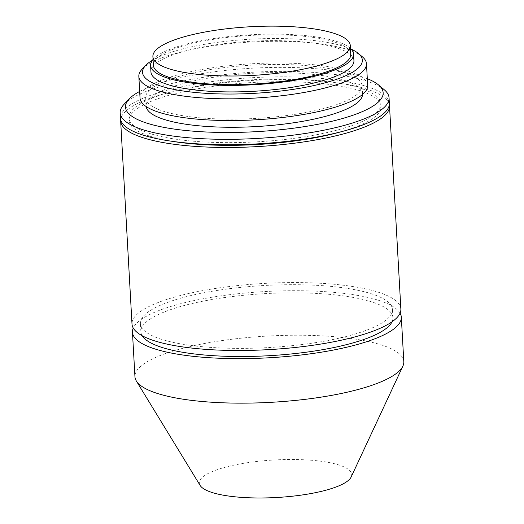 <?xml version="1.0" encoding="UTF-8"?>
<svg xmlns="http://www.w3.org/2000/svg" width="524" height="524" viewBox="0 0 524 524"><rect width="100%" height="100%" fill="white"/><g stroke="black" fill="none" stroke-linecap="round" stroke-linejoin="round"><path stroke-width="0.39" stroke-dasharray="2.62 1.97" d="M350.772 54.241A98.853 24.359 -3.2 0 0 265.439 34.885A98.853 24.359 -3.2 0 0 157.364 57.863A98.853 24.359 -3.2 0 0 153.381 65.277M353.936 60.594A101.656 25.047 -3.2 0 0 266.185 40.695A101.656 25.047 -3.2 0 0 155.038 64.321A101.656 25.047 -3.2 0 0 150.945 71.945M350.445 48.405A101.656 25.047 -3.2 0 0 253.911 34.577A101.656 25.047 -3.2 0 0 154.678 57.804A101.656 25.047 -3.2 0 0 153.054 59.441M362.333 56.789A113.996 28.093 -3.2 0 0 253.485 41.894A113.996 28.093 -3.2 0 0 143.425 67.884A113.996 28.093 -3.2 0 0 142.174 69.096M367.684 85.425A113.996 28.093 -3.2 0 0 269.284 63.103A113.996 28.093 -3.2 0 0 144.644 89.597A113.996 28.093 -3.2 0 0 140.046 98.152M362.549 94.444A108.389 26.711 -3.2 0 0 362.536 93.881A108.389 26.711 -3.2 0 0 268.976 72.659A108.389 26.711 -3.2 0 0 150.473 97.85A108.389 26.711 -3.2 0 0 146.104 105.979A108.389 26.711 -3.2 0 0 146.157 106.542M150.015 89.709A108.389 26.711 -3.2 0 0 145.646 97.837A108.389 26.711 -3.2 0 0 239.213 119.059A108.389 26.711 -3.2 0 0 357.715 93.868A108.389 26.711 -3.2 0 0 362.084 85.733A108.389 26.711 -3.2 0 0 268.524 64.517A108.389 26.711 -3.2 0 0 150.015 89.709M384.171 89.663A134.642 33.176 -3.2 0 0 255.607 72.083A134.642 33.176 -3.2 0 0 125.622 102.776A134.642 33.176 -3.2 0 0 124.142 104.204M389.358 103.267A134.642 33.176 -3.2 0 0 273.135 76.91A134.642 33.176 -3.2 0 0 125.924 108.206A134.642 33.176 -3.2 0 0 120.494 118.3M340.515 131.917A126.225 31.106 -3.2 0 0 376.022 115.922A126.225 31.106 -3.2 0 0 381.112 106.457A126.225 31.106 -3.2 0 0 272.146 81.744A126.225 31.106 -3.2 0 0 134.137 111.081A126.225 31.106 -3.2 0 0 129.048 120.546A126.225 31.106 -3.2 0 0 172.232 141.323M133.987 108.363A126.225 31.106 -3.2 0 0 128.897 117.835A126.225 31.106 -3.2 0 0 237.857 142.548A126.225 31.106 -3.2 0 0 375.872 113.21A126.225 31.106 -3.2 0 0 380.961 103.739A126.225 31.106 -3.2 0 0 271.995 79.026A126.225 31.106 -3.2 0 0 133.987 108.363M400.867 309.016A134.642 33.176 -3.2 0 0 284.637 282.652A134.642 33.176 -3.2 0 0 137.426 313.948A134.642 33.176 -3.2 0 0 132.002 324.048M389.325 104.636A134.642 33.176 -3.2 0 0 270.554 79.681A134.642 33.176 -3.2 0 0 126.074 110.918A134.642 33.176 -3.2 0 0 120.684 119.655M392.05 321.775A126.225 31.106 -3.2 0 0 392.915 317.629A126.225 31.106 -3.2 0 0 283.956 292.916A126.225 31.106 -3.2 0 0 145.947 322.253A126.225 31.106 -3.2 0 0 140.858 331.718A126.225 31.106 -3.2 0 0 142.181 335.746M145.489 314.112A126.225 31.106 -3.2 0 0 140.399 323.577A126.225 31.106 -3.2 0 0 249.365 348.29A126.225 31.106 -3.2 0 0 387.374 318.952A126.225 31.106 -3.2 0 0 392.463 309.488A126.225 31.106 -3.2 0 0 283.497 284.774A126.225 31.106 -3.2 0 0 145.489 314.112M403.808 361.671A134.642 33.176 -3.2 0 0 287.584 335.314A134.642 33.176 -3.2 0 0 140.373 366.604A134.642 33.176 -3.2 0 0 134.943 376.704M400.074 313.142A134.642 33.176 -3.2 0 0 276.855 291.017A134.642 33.176 -3.2 0 0 137.884 322.09A134.642 33.176 -3.2 0 0 133.247 328.063M351.159 476.978A76.294 18.799 -3.2 0 0 290.748 459.489A76.294 18.799 -3.2 0 0 202.395 477.272A76.294 18.799 -3.2 0 0 200.116 485.421M367.311 78.692A129.035 31.794 -3.2 0 0 252.548 68.186A129.035 31.794 -3.2 0 0 139.672 91.418M351.224 49.177A110.073 27.124 -3.2 0 0 250.924 39.189A110.073 27.124 -3.2 0 0 152.366 60.293M146.104 105.979L145.646 97.837M129.048 120.546L128.897 117.835M140.858 331.718L140.399 323.577M392.915 317.629L392.463 309.488M381.112 106.457L380.961 103.739M362.536 93.881L362.084 85.733"/><path stroke-width="0.79" d="M152.897 56.592L153.381 65.277A98.853 24.359 -3.2 0 0 238.708 84.626A98.853 24.359 -3.2 0 0 346.783 61.655A98.853 24.359 -3.2 0 0 350.772 54.241L350.287 45.555A98.853 24.359 -3.2 0 0 264.954 26.2A98.853 24.359 -3.2 0 0 156.879 49.177A98.853 24.359 -3.2 0 0 152.897 56.592A98.853 24.359 -3.2 0 0 238.224 75.941A98.853 24.359 -3.2 0 0 346.299 52.97A98.853 24.359 -3.2 0 0 350.287 45.555M153.054 59.441A101.656 25.047 -3.2 0 0 150.578 65.434L150.945 71.945A101.656 25.047 -3.2 0 0 238.695 91.851A101.656 25.047 -3.2 0 0 349.836 68.218A101.656 25.047 -3.2 0 0 353.936 60.594L353.569 54.083A101.656 25.047 -3.2 0 0 350.445 48.405M150.578 65.434A101.656 25.047 -3.2 0 0 238.328 85.333A101.656 25.047 -3.2 0 0 349.475 61.708A101.656 25.047 -3.2 0 0 353.569 54.083M152.366 60.293A110.073 27.124 -3.2 0 0 146.975 64.157A110.073 27.124 -3.2 0 0 145.77 65.33A110.073 27.124 -3.2 0 0 223.722 93.999A110.073 27.124 -3.2 0 0 357.899 68.382A110.073 27.124 -3.2 0 0 358.344 53.441A110.073 27.124 -3.2 0 0 351.224 49.177M145.77 65.33L142.174 69.096A113.996 28.093 -3.2 0 0 138.834 76.432A113.996 28.093 -3.2 0 0 237.234 98.754A113.996 28.093 -3.2 0 0 361.874 72.26A113.996 28.093 -3.2 0 0 366.473 63.705A113.996 28.093 -3.2 0 0 362.333 56.789L358.344 53.441M138.834 76.432L140.046 98.152A113.996 28.093 -3.2 0 0 238.453 120.468A113.996 28.093 -3.2 0 0 363.093 93.973A113.996 28.093 -3.2 0 0 367.684 85.425L366.473 63.705M146.157 106.542A108.389 26.711 -3.2 0 0 240.804 127.175A108.389 26.711 -3.2 0 0 358.167 102.01A108.389 26.711 -3.2 0 0 362.549 94.444M139.672 91.418A129.035 31.794 -3.2 0 0 130.692 97.451A129.035 31.794 -3.2 0 0 129.271 98.82A129.035 31.794 -3.2 0 0 220.656 132.434A129.035 31.794 -3.2 0 0 377.948 102.403A129.035 31.794 -3.2 0 0 378.466 84.888A129.035 31.794 -3.2 0 0 367.311 78.692M129.271 98.82L124.142 104.204A134.642 33.176 -3.2 0 0 120.193 112.876A134.642 33.176 -3.2 0 0 236.416 139.233A134.642 33.176 -3.2 0 0 383.627 107.937A134.642 33.176 -3.2 0 0 389.057 97.844A134.642 33.176 -3.2 0 0 384.171 89.663L378.466 84.888M120.193 112.876L120.494 118.3A134.642 33.176 -3.2 0 0 236.724 144.663A134.642 33.176 -3.2 0 0 383.935 113.367A134.642 33.176 -3.2 0 0 389.358 103.267L389.057 97.844M172.232 141.323A126.225 31.106 -3.2 0 0 340.515 131.917M120.684 119.655A134.642 33.176 -3.2 0 0 120.651 121.018L132.002 324.048A134.642 33.176 -3.2 0 0 248.225 350.405A134.642 33.176 -3.2 0 0 395.437 319.116A134.642 33.176 -3.2 0 0 400.867 309.016L389.515 105.986A134.642 33.176 -3.2 0 0 389.325 104.636M120.651 121.018A134.642 33.176 -3.2 0 0 236.874 147.375A134.642 33.176 -3.2 0 0 384.085 116.086A134.642 33.176 -3.2 0 0 389.515 105.986M142.181 335.746A126.225 31.106 -3.2 0 0 258.09 356.209A126.225 31.106 -3.2 0 0 387.826 327.094A126.225 31.106 -3.2 0 0 392.05 321.775M133.247 328.063A134.642 33.176 -3.2 0 0 132.454 332.19L134.943 376.704A134.642 33.176 -3.2 0 0 136.345 380.981A134.642 33.176 -3.2 0 0 259.956 402.825A134.642 33.176 -3.2 0 0 398.378 371.771A134.642 33.176 -3.2 0 0 402.891 366.079A134.642 33.176 -3.2 0 0 403.808 361.671L401.319 317.158A134.642 33.176 -3.2 0 0 400.074 313.142M132.454 332.19A134.642 33.176 -3.2 0 0 248.677 358.547A134.642 33.176 -3.2 0 0 395.889 327.258A134.642 33.176 -3.2 0 0 401.319 317.158M136.345 380.981L200.116 485.421A76.294 18.799 -3.2 0 0 270.161 497.8A76.294 18.799 -3.2 0 0 348.604 480.2A76.294 18.799 -3.2 0 0 351.159 476.978L402.891 366.079"/></g></svg>
